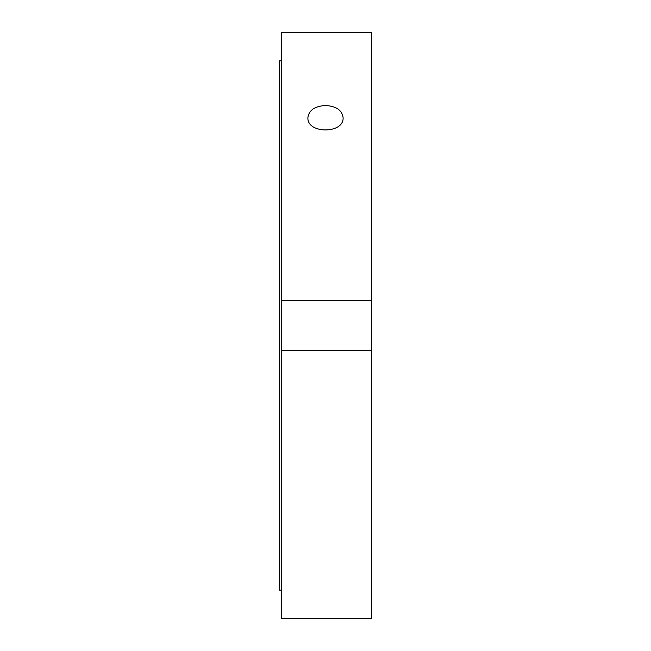 <?xml version="1.0" encoding="UTF-8"?>
<svg xmlns="http://www.w3.org/2000/svg" width="651" height="651" viewBox="0 0 651 651"><rect width="100%" height="100%" fill="white"/><g stroke="black" fill="none" stroke-linecap="round" stroke-linejoin="round"><path stroke-width="0.98" d="M325.5 105.519C336.185 106.137 342.044 110.157 343.093 117.587C344.167 134.041 306.833 134.041 307.907 117.587C308.956 110.157 314.815 106.137 325.5 105.519M371.705 300.298L371.705 32.55L281.395 32.55L281.395 300.298L371.705 300.298L371.705 618.45L281.395 618.45L281.395 300.298M371.705 350.702L281.395 350.702L371.705 350.702M281.395 60.868L279.295 60.868L279.295 590.132L281.395 590.132"/></g></svg>
